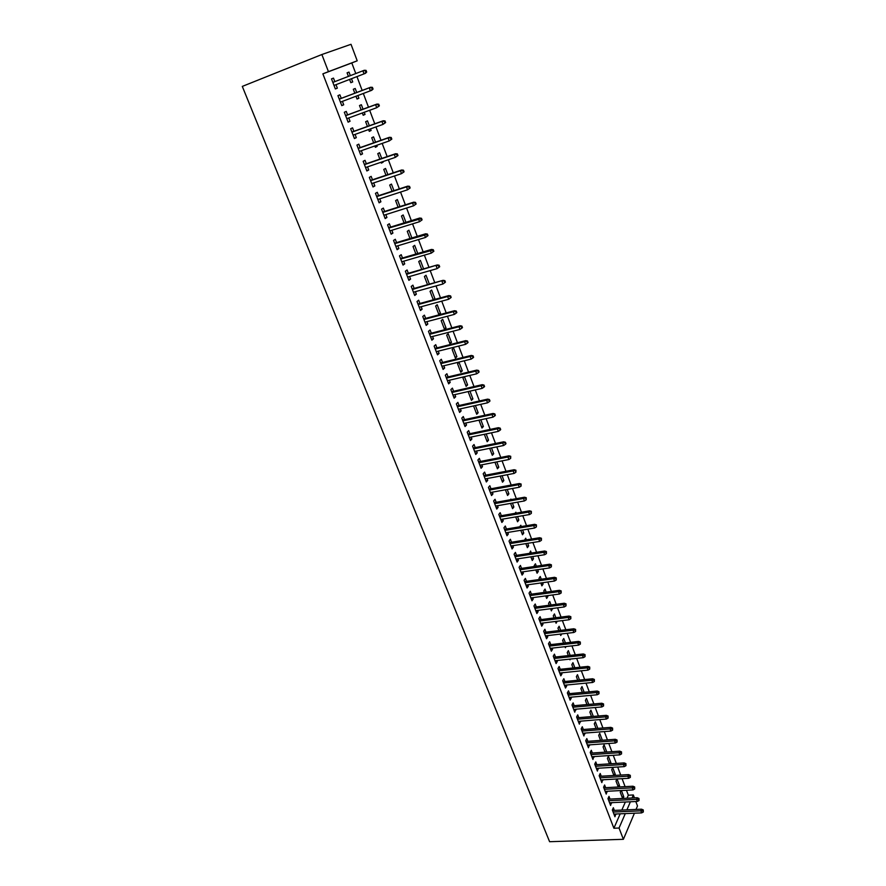 <?xml version="1.0" encoding="UTF-8"?>
<svg xmlns="http://www.w3.org/2000/svg" width="886" height="886" viewBox="0 0 886 886"><rect width="100%" height="100%" fill="white"/><g stroke="black" fill="none" stroke-linecap="round" stroke-linejoin="round"><path stroke-width="1.33" d="M627 798.253L628.329 795.218L626.457 790.257M625.095 786.646L622.083 778.683M620.721 775.073L617.686 767.032M616.324 763.422L613.256 755.293M611.894 751.693L608.793 743.476M607.431 739.876L604.296 731.581M602.934 727.982L599.767 719.587M598.415 716.01L595.215 707.526M593.864 703.949L590.619 695.366M589.268 691.8L586 683.128M584.649 679.562L581.338 670.802M579.998 667.247L576.653 658.387M575.313 654.832L571.935 645.872M570.595 642.328L567.173 633.28M565.833 629.747L562.377 620.599M561.048 617.066L557.56 607.818M556.231 604.296L552.698 594.938M551.369 591.427L547.803 581.98M546.474 578.469L542.863 568.912M541.545 565.412L537.891 555.755M536.573 552.266L532.885 542.498M531.578 539.02L527.846 529.141M526.539 525.675L522.762 515.696M521.455 512.23L517.645 502.14M516.339 498.685L512.485 488.485M511.189 485.041L507.29 474.719M505.995 471.286L502.063 460.864M500.767 457.442L496.78 446.887M495.495 443.476L491.464 432.811M490.18 429.411L486.115 418.635M484.83 415.246L480.71 404.337M479.437 400.959L475.273 389.94M473.999 386.573L469.79 375.42M468.528 372.076L464.275 360.801M463.013 357.457L458.704 346.061M457.442 342.727L453.089 331.198M451.838 327.886L447.441 316.224M446.19 312.924L441.737 301.14M440.497 297.851L436.001 285.923M434.76 282.645L430.208 270.595M428.968 267.328L424.372 255.146M423.143 251.89L418.491 239.563M417.262 236.329L412.555 223.859M411.337 220.636L406.574 208.033M405.367 204.821L400.55 192.074M399.342 188.884L394.469 175.982M393.273 172.803L388.345 159.757M387.16 156.6L382.176 143.41M380.991 140.265L375.941 126.919M374.767 123.796L369.661 110.285M368.487 107.184L363.338 93.528M362.164 90.438L356.947 76.617M355.795 73.549L351.786 62.939L357.213 60.813L328.451 71.655L321.862 54.522L242.299 86.407L549.597 841.7L623.379 839.308L619.048 828.033L625.294 813.592M628.329 795.218L633.346 794.963L634.442 797.887M635.816 801.52L637.488 805.983L636.026 809.439M321.862 54.522L351.011 44.3L357.213 60.813M616.944 778.982L616.003 781.031L618.273 787.012M617.021 778.971L619.535 785.605L618.915 786.978M610.022 799.083L608.992 796.403L607.973 798.629L610.598 805.452L611.406 802.683M609.225 763.2L610.997 763.079L608.416 756.267L607.408 758.394L609.479 763.854M610.997 763.079L610.664 763.787M601.251 776.214L600.21 773.5L599.169 775.704L601.827 782.615L602.624 779.802M602.347 740.253L599.722 733.353L598.692 735.435L600.564 740.386M592.357 753.034L591.305 750.287L590.242 752.458L592.933 759.457L593.731 756.6M593.31 716.431L590.918 710.118L589.855 712.167L591.527 716.586M583.342 729.521L582.279 726.764L581.183 728.879L583.907 735.989L584.705 733.087M584.151 692.276L581.991 686.572L580.895 688.577L582.368 692.442M574.206 705.688L573.131 702.897L572.002 704.979L574.77 712.189L575.557 709.232M574.859 667.778L572.932 662.695L571.813 664.666L573.065 667.966M564.925 681.511L563.85 678.698L562.688 680.736L565.501 688.045L566.652 685.997L566.287 685.044M565.434 642.926L563.751 638.496L562.61 640.423L563.64 643.136M566.076 646.536L565.379 647.732L564.98 646.669M555.522 657.002L554.437 654.156L553.252 656.149L556.098 663.57L557.272 661.554L556.873 660.524M555.876 617.719L554.448 613.943L553.274 615.825L554.071 617.941M557.216 621.241L556.087 623.246L555.411 621.463M545.986 632.139L544.89 629.259L543.672 631.22L546.551 638.74L547.769 636.768L547.338 635.639M546.175 592.136L545.012 589.057L543.805 590.896L544.369 592.391M547.504 595.647L547.858 596.555L546.662 598.415L545.698 595.89M536.318 606.91L535.199 604.008L533.948 605.924L536.883 613.544L538.123 611.628L537.658 610.399M536.34 566.187L535.432 563.806L534.203 565.6L534.524 566.464M537.658 569.676L538.323 571.415L537.093 573.22L535.853 569.942M526.505 581.327L525.376 578.392L524.091 580.264L527.07 587.994L528.344 586.122L527.834 584.804M526.35 539.862L525.719 538.201L524.534 540.15M527.668 543.328L528.654 545.92L527.391 547.681L525.852 543.616M516.538 555.367L515.408 552.41L514.09 554.215L517.103 562.067L518.41 560.24L517.867 558.822M516.217 513.138L515.874 512.219L515.01 513.348M517.535 516.582L518.842 520.049L517.557 521.765L515.707 516.903M506.438 529.02L505.286 526.029L503.935 527.79L507.002 535.764L508.342 533.981L507.756 532.464M507.235 489.449L508.896 493.812L507.567 495.473L505.408 489.781M496.182 502.284L495.03 499.272L493.635 500.978L496.747 509.062L498.12 507.335L497.5 505.707M496.791 461.894L498.796 467.188L497.434 468.794L494.953 462.248M485.783 475.162L484.609 472.105L483.18 473.766L486.336 481.973L487.743 480.301L487.078 478.551M486.181 433.918L488.551 440.165L487.156 441.726L484.343 434.306M475.217 447.618L474.032 444.528L472.57 446.134L475.771 454.463L477.222 452.846L476.513 450.996M473.567 405.932L476.723 414.249L478.152 412.743L475.417 405.522M464.485 419.654L463.289 416.542L461.794 418.092L465.05 426.543L466.534 424.981L465.781 423.021M464.131 376.76L462.935 377.923L466.136 386.362L467.598 384.923L464.474 376.683M453.599 391.28L452.392 388.123L450.863 389.607L454.164 398.202L455.681 396.695L454.883 394.613M453.643 348.12L452.137 349.483L455.393 358.066L456.888 356.67L453.643 348.12M442.546 362.452L441.328 359.273L439.755 360.691L443.1 369.418L444.661 367.978L443.82 365.763M442.723 319.314L441.173 320.621L444.484 329.326L446.023 327.997L442.723 319.314M431.327 333.191L430.087 329.969L428.47 331.331L431.87 340.191L433.475 338.806L432.578 336.47M433.11 299.402L434.982 298.881L431.637 290.065L430.042 291.306L433.276 299.822M434.982 298.881L434.096 299.59M419.92 303.466L418.668 300.21L417.018 301.506L420.473 310.499L422.113 309.181L421.171 306.722M423.597 268.879L420.374 260.373L418.746 261.547L421.725 269.422M408.335 273.276L407.073 269.975L405.378 271.205L408.889 280.353L410.572 279.101L409.576 276.498M411.879 237.957L408.933 230.205L407.261 231.324L409.996 238.533M396.574 242.598L395.3 239.275L393.55 240.427L397.116 249.719L398.855 248.534L397.803 245.799M399.963 206.549L397.327 199.571L395.61 200.624L398.08 207.147M384.624 211.433L383.328 208.066L381.545 209.162L385.166 218.587L386.938 217.48L385.842 214.6M387.858 174.62L385.521 168.462L383.76 169.425L385.975 175.251M389.054 177.787L387.171 178.418M372.474 179.769L371.168 176.369L369.329 177.377L373.017 186.968L374.844 185.927L373.682 182.904M375.553 142.17L373.538 136.854L371.732 137.74L373.659 142.834M376.738 145.304L377.148 146.389L375.365 147.309L374.856 145.969M360.137 147.597L358.808 144.152L356.925 145.082L360.668 154.828L362.54 153.865L361.322 150.698M363.05 109.188L361.355 104.725L359.506 105.545L361.156 109.886M364.224 112.289L365.032 114.416L363.194 115.258L362.33 112.976M347.589 114.881L346.249 111.403L344.322 112.256L348.12 122.157L350.036 121.282L348.763 117.949M350.335 75.653L348.984 72.087L347.079 72.829L348.431 76.395M351.498 78.721L352.717 81.933L350.823 82.697L352.717 81.933M349.593 79.452L350.823 82.697M334.83 81.634L333.479 78.112L331.497 78.887L335.362 88.954L337.333 88.157L335.362 88.954M335.993 84.668L337.333 88.157M351.786 62.939L322.869 73.848L613.887 828.233L620.2 813.813M621.828 810.07L625.361 802.018M341.243 98.324L339.892 94.824L337.931 95.644L341.774 105.622L343.713 104.792L342.406 101.381M356.715 92.498L355.197 88.478L353.315 89.253L354.821 93.207M357.889 95.566L358.896 98.246L357.036 99.044L355.984 96.286M353.891 131.305L352.562 127.839L350.646 128.736L354.422 138.559L356.316 137.64L355.076 134.395M369.329 125.746L367.469 120.85L365.641 121.714L367.435 126.432M370.503 128.858L371.112 130.463L369.296 131.349L368.609 129.544M366.328 163.744L365.021 160.322L363.16 161.296L366.87 170.965L368.72 169.968L367.524 166.867M381.733 158.461L379.551 152.713L377.768 153.655L379.839 159.115M382.929 161.606L383.14 162.182L381.368 163.135L381.035 162.26M378.577 195.662L377.281 192.284L375.465 193.336L379.119 202.839L380.914 201.775L379.784 198.818M393.938 190.645L391.446 184.078L389.707 185.085L392.055 191.265M390.626 227.082L389.342 223.737L387.57 224.856L391.169 234.214L392.919 233.073L391.845 230.26M405.943 222.32L403.152 214.955L401.458 216.029L404.071 222.907M402.477 257.992L401.214 254.681L399.486 255.877L403.03 265.091L404.736 263.873L403.717 261.204M417.76 253.485L414.681 245.344L413.02 246.496L415.888 254.038M414.15 288.426L412.898 285.148L411.215 286.422L414.703 295.481L416.365 294.196L415.401 291.671M429.389 284.151L426.022 275.269L424.416 276.487L427.528 284.683M425.645 318.384L424.405 315.15L422.766 316.479L426.199 325.406L427.816 324.055L426.897 321.651M437.197 304.74L435.624 306.024L438.958 314.796L440.519 313.5L437.197 304.74M436.953 347.877L435.724 344.676L434.129 346.072L437.507 354.854L439.091 353.448L438.227 351.177M448.205 333.767L446.677 335.107L449.955 343.746L451.472 342.395L448.205 333.767M448.094 376.915L446.887 373.748L445.326 375.21L448.648 383.86L450.199 382.387L449.368 380.238M459.048 362.352L457.553 363.758L460.786 372.264L462.27 370.846L459.048 362.352M459.07 405.522L457.863 402.388L456.345 403.905L459.624 412.433L461.13 410.894L460.355 408.867M468.827 391.413L468.273 391.977L471.452 400.361L472.902 398.888L469.968 391.158M469.868 433.686L468.683 430.585L467.21 432.169L470.433 440.563L471.895 438.969L471.164 437.053M480.821 419.776L483.368 426.509L481.962 428.038L478.972 420.174M480.511 461.44L479.337 458.372L477.897 460L481.076 468.273L482.505 466.623L481.818 464.829M491.508 447.962L493.69 453.721L492.317 455.304L489.67 448.327M490.999 488.773L489.836 485.738L488.43 487.422L491.564 495.573L492.959 493.867L492.306 492.184M502.03 475.716L503.857 480.544L502.517 482.183L500.202 476.07M501.332 515.707L500.18 512.695L498.807 514.434L501.897 522.463L503.248 520.713L502.65 519.13M511.1 499.626L510.89 499.084L510.369 499.748M512.407 503.071L513.88 506.98L512.573 508.664L510.58 503.392M511.51 542.243L510.369 539.264L509.029 541.058L512.075 548.966L513.393 547.16L512.828 545.687M521.311 526.55L520.813 525.254L519.65 526.827M522.618 530.005L523.77 533.029L522.485 534.767L520.802 530.304M521.544 568.391L520.414 565.445L519.107 567.284L522.109 575.08L523.393 573.231L522.873 571.858M531.367 553.074L530.592 551.048L529.551 553.351M532.685 556.552L533.505 558.712L532.264 560.495L530.869 556.829M531.423 594.163L530.304 591.25L529.042 593.133L531.988 600.819L533.25 598.914L532.763 597.651M541.28 579.211L540.238 576.476L539.02 578.292L539.463 579.477M542.597 582.711L543.107 584.029L541.889 585.867L540.792 582.966M541.169 619.569L540.061 616.678L538.832 618.616L541.734 626.192L542.963 624.242L542.509 623.068M551.048 604.972L549.741 601.539L548.556 603.399L549.242 605.216M552.377 608.483L551.391 610.875L550.571 608.726M550.771 644.609L549.674 641.752L548.478 643.734L551.347 651.199L552.532 649.205L552.122 648.12M560.672 630.367L559.121 626.258L557.958 628.163L558.878 630.588M561.713 633.933L560.749 635.528L560.218 634.11M560.24 669.295L559.155 666.471L557.981 668.487L560.816 675.852L561.979 673.814L561.602 672.828M570.163 655.396L568.358 650.634L567.228 652.583L568.369 655.596M570.44 659.051L569.986 659.848L569.72 659.129M569.587 693.638L568.502 690.836L567.361 692.896L570.152 700.162L571.282 698.079L570.938 697.182M579.522 680.071L577.473 674.678L576.376 676.66L577.727 680.249M578.791 717.649L577.727 714.869L576.609 716.973L579.355 724.128L580.153 721.204M588.747 704.403L586.466 698.389L585.391 700.416L586.964 704.558M587.872 741.316L586.809 738.57L585.724 740.707L588.437 747.762L589.234 744.882M597.84 728.381L595.337 721.78L594.284 723.84L596.068 728.525M596.821 764.662L595.78 761.938L594.716 764.12L597.397 771.075L598.194 768.24M604.917 751.826L606.688 751.705L604.086 744.849L603.067 746.953L605.038 752.159M605.659 787.687L604.617 784.985L603.587 787.211L606.223 794.066L607.032 791.276M613.522 774.486L615.283 774.375L612.713 767.608L611.717 769.746L613.887 775.471M615.283 774.375L614.806 775.416M614.363 810.402L613.345 807.733L612.337 809.981L614.939 816.748L615.748 814.001M621.02 790.545L620.255 792.239L622.625 798.463M621.407 790.522L623.766 796.747L623.013 798.441M626.911 809.848L630.4 801.775M632.039 798.009L633.346 794.963M623.379 839.308L634.431 813.204M613.887 828.233L619.048 828.033M322.869 73.848L328.451 71.655M341.73 105.523L343.713 104.792M357.003 98.955L358.896 98.246M348.065 122.002L350.036 121.282M363.138 115.114L365.032 114.416M354.345 138.349L356.316 137.64M369.218 131.139L371.112 130.463M360.569 154.552L362.54 153.865M375.265 147.043L377.148 146.389M366.749 170.633L368.72 169.968M381.257 162.825L383.14 162.182M372.873 186.581L374.844 185.927M387.193 178.474L389.087 177.842M378.953 202.407L380.914 201.775M384.978 218.1L386.938 217.48M390.959 233.671L392.919 233.073M396.895 249.121L398.855 248.534M402.776 264.449L404.736 263.873M408.623 279.655L410.572 279.101M414.415 294.739L416.365 294.196M420.163 309.712L422.113 309.181M425.878 324.564L427.816 324.055M438.659 313.998L440.519 313.5M431.537 339.305L433.475 338.806M444.163 328.485L446.023 327.997M437.152 353.924L439.091 353.448M449.623 342.86L451.472 342.395M442.723 368.443L444.661 367.978M455.039 357.124L456.888 356.67M448.261 382.841L450.199 382.387M460.41 371.289L462.27 370.846M453.754 397.138L455.681 396.695M465.748 385.355L467.598 384.923M459.203 411.325L461.13 410.894M471.053 399.298L472.902 398.888M464.607 425.402L466.534 424.981M476.314 413.153L478.152 412.743M469.968 439.367L471.895 438.969M481.53 426.897L483.368 426.509M475.295 453.233L477.222 452.846M486.713 440.541L488.551 440.165M480.589 467L482.505 466.623M491.852 454.086L493.69 453.721M485.838 480.655L487.743 480.301M496.957 467.542L498.796 467.188M491.043 494.222L492.959 493.867M502.03 480.888L503.857 480.544M496.215 507.678L498.12 507.335M507.058 494.144L508.896 493.812M501.343 521.034L503.248 520.713M512.064 507.301L513.88 506.98M506.438 534.302L508.342 533.981M517.014 520.359L518.842 520.049M511.499 547.459L513.393 547.16M521.943 533.328L523.77 533.029M516.516 560.528L518.41 560.24M526.838 546.208L528.654 545.92M521.5 573.508L523.393 573.231M531.689 558.988L533.505 558.712M526.45 586.388L528.344 586.122M536.506 571.68L538.323 571.415M531.356 599.169L533.25 598.914M541.291 584.284L543.107 584.029M536.24 611.872L538.123 611.628M546.042 596.799L547.858 596.555M541.08 624.475L542.963 624.242M550.76 609.225L552.565 608.992M545.887 636.99L547.769 636.768M555.456 621.573L557.25 621.341M550.66 649.416L552.532 649.205M555.4 661.753L557.272 661.554M560.107 674.013L561.979 673.814M564.781 686.174L566.652 685.997M569.421 698.257L571.282 698.079M574.028 710.251L575.889 710.096M578.602 722.168L580.463 722.012M583.143 733.996L585.004 733.852M587.662 745.746L589.511 745.613M592.147 757.408L593.997 757.286M596.599 769.004L598.438 768.882M601.018 780.511L602.857 780.4M605.404 791.94L607.253 791.84M609.767 803.292L611.606 803.203M617.775 785.694L619.535 785.605M614.098 814.566L615.936 814.489M622.005 796.835L623.766 796.747M366.693 72.076L366.062 70.371L365.287 70.681L365.929 72.386L366.693 72.076L365.409 73.35L334.011 85.433M364.268 70.282L332.848 82.398L364.268 70.282L366.062 70.371M365.929 72.386L364.035 73.903L362.872 70.836L365.287 70.681M373.061 89.054L372.419 87.36L371.666 87.681L372.297 89.375L373.061 89.054L371.766 90.283L340.423 102.123M372.297 89.375L370.403 90.87L369.263 87.825L370.625 87.249L339.26 99.077M371.666 87.681L369.263 87.825L339.272 99.132M372.419 87.36L370.625 87.249M379.363 105.877L378.732 104.205L377.99 104.537L378.621 106.22L379.363 105.877L376.727 107.704L346.78 118.68M378.621 106.22L376.727 107.704L375.598 104.681L376.938 104.072L345.606 115.612M377.99 104.537L375.598 104.681L345.64 115.712M378.732 104.205L376.938 104.072M385.62 122.567L385 120.906L384.258 121.26L384.878 122.921L385.62 122.567L382.996 124.394L353.093 135.104M384.878 122.921L382.996 124.394L381.877 121.393L383.206 120.762L351.908 132.014M384.258 121.26L381.877 121.393L351.964 132.158M385 120.906L383.206 120.762M391.822 139.113L391.202 137.463L390.482 137.839L391.103 139.49L391.822 139.113L389.22 140.94L359.351 151.384M391.103 139.49L389.22 140.94L388.101 137.972L389.419 137.308L358.154 148.283M390.482 137.839L388.101 137.972L358.232 148.46M391.202 137.463L389.419 137.308M397.98 155.537L397.36 153.898L396.651 154.286L397.26 155.925L397.98 155.537L395.377 157.354L365.553 167.543M397.26 155.925L395.377 157.354L394.27 154.419L395.577 153.721L364.356 164.419M396.651 154.286L394.27 154.419L364.445 164.641M397.36 153.898L395.577 153.721M404.082 171.818L403.473 170.19L402.765 170.599L403.374 172.216L404.082 171.818L401.502 173.645L371.71 183.568M403.374 172.216L401.502 173.645L400.406 170.721L401.679 169.99L370.503 180.434M402.765 170.599L400.406 170.721L370.603 180.689M403.473 170.19L401.679 169.99M410.129 187.965L409.531 186.348L408.834 186.769L409.432 188.386L410.129 187.965L407.56 189.792L377.813 199.461M409.432 188.386L407.56 189.792L406.475 186.891L407.737 186.138L376.605 196.304M408.834 186.769L406.475 186.891L376.716 196.603M409.531 186.348L407.737 186.138M416.132 203.979L415.534 202.385L414.847 202.816L415.445 204.411L416.132 203.979L413.585 205.807L383.871 215.232M415.445 204.411L413.585 205.807L412.499 202.938L413.751 202.152L382.652 212.064M414.847 202.816L412.499 202.938L382.785 212.396M415.534 202.385L413.751 202.152M422.09 219.872L421.503 218.288L420.817 218.731L421.415 220.315L422.09 219.872L419.554 221.699L389.884 230.869M421.415 220.315L419.554 221.699L418.48 218.842L419.709 218.034L388.655 227.691M420.817 218.731L388.799 228.067M421.503 218.288L419.709 218.034M428.004 235.632L427.406 234.059L426.742 234.524L427.329 236.097L428.004 235.632L425.468 237.459L395.843 246.386M427.329 236.097L425.468 237.459L424.405 234.635L425.623 233.793L394.613 243.196M426.742 234.524L394.768 243.606M427.406 234.059L425.623 233.793M433.863 251.259L433.276 249.708L432.612 250.184L433.199 251.746L433.863 251.259L431.349 253.097L401.757 261.78M433.199 251.746L431.349 253.097L430.286 250.284L431.493 249.431L400.527 258.568M432.612 250.184L400.693 259.022M433.276 249.708L431.493 249.431M438.437 265.722L439.024 267.262L439.677 266.775L439.091 265.224L436.122 265.822L437.175 268.602L407.626 277.063M406.574 274.317L437.307 264.936L406.386 273.829M439.091 265.224L437.307 264.936M437.175 268.602L439.024 267.262M444.218 281.128L444.794 282.667L445.436 282.158L444.872 280.629L441.915 281.227L442.956 283.985L413.441 292.214M412.4 289.489L443.078 280.319L412.2 288.969M444.872 280.629L443.078 280.319M442.956 283.985L444.794 282.667M449.955 296.422L450.531 297.94L451.162 297.419L450.597 295.902L447.663 296.511L448.681 299.258L419.222 307.254M418.181 304.551L447.663 296.511L448.803 295.581L417.97 303.998M450.597 295.902L448.803 295.581M448.681 299.258L450.531 297.94M455.648 311.595L456.212 313.101L456.844 312.57L456.279 311.052L453.355 311.684L454.374 314.397L424.948 322.172M423.929 319.492L453.355 311.684L454.496 310.72L423.696 318.905M456.279 311.052L454.496 310.72M454.374 314.397L456.212 313.101M461.285 326.646L461.85 328.141L462.47 327.587L461.905 326.092L459.003 326.724L460.022 329.426L430.64 336.968M429.621 334.31L459.003 326.724L460.133 325.738L429.378 333.69M461.905 326.092L460.133 325.738M460.022 329.426L461.85 328.141M466.889 341.575L467.443 343.059L468.063 342.494L467.498 341.01L464.618 341.653L465.615 344.333L436.277 351.653M435.27 349.018L464.618 341.653L465.726 340.645L435.015 348.364M467.498 341.01L465.726 340.645M465.615 344.333L467.443 343.059M472.448 356.394L473.002 357.866L473.6 357.291L473.046 355.818L470.178 356.471L471.175 359.118L441.881 366.239M440.874 363.614L470.178 356.471L471.274 355.441L440.608 362.928M473.046 355.818L471.274 355.441M471.175 359.118L473.002 357.866M477.964 371.09L478.506 372.552L479.104 371.965L478.551 370.503L475.704 371.168L476.69 373.803L447.43 380.692M446.433 378.1L475.704 371.168L476.779 370.115L446.156 377.381M478.551 370.503L476.779 370.115M476.69 373.803L478.506 372.552M483.435 385.676L483.977 387.127L484.564 386.529L484.022 385.078L481.176 385.753L482.161 388.367L452.945 395.045M451.96 392.476L481.176 385.753L482.239 384.668L451.672 391.723M484.022 385.078L482.239 384.668M482.161 388.367L483.977 387.127M488.862 400.151L489.404 401.591L489.98 400.981L489.437 399.542L486.613 400.217L487.588 402.809L458.416 409.299M457.442 406.74L486.613 400.217L487.665 399.121L457.132 405.954M489.437 399.542L487.665 399.121M487.588 402.809L489.404 401.591M494.244 414.515L494.787 415.944L495.352 415.324L494.82 413.895L492.007 414.582L492.97 417.151L463.854 423.43M462.88 420.894L492.007 414.582L493.048 413.463L462.558 420.075M494.82 413.895L493.048 413.463M492.97 417.151L494.787 415.944M499.593 428.769L500.125 430.186L500.69 429.555L500.158 428.137L497.367 428.835L498.32 431.382L469.237 437.462M468.273 434.937L497.367 428.835L498.386 427.683L467.952 434.096M500.158 428.137L498.386 427.683M498.32 431.382L500.125 430.186M504.898 442.911L505.419 444.318L505.984 443.676L505.452 442.269L502.672 442.967L503.625 445.503L474.586 451.384M473.633 448.881L502.672 442.967L503.68 441.804L473.29 448.006M505.452 442.269L503.68 441.804M503.625 445.503L505.419 444.318M510.159 456.954L510.679 458.35L510.713 456.29L507.944 457.01L508.885 459.524L479.891 465.205M478.938 462.725L507.944 457.01L508.941 455.825L478.595 461.816M510.713 456.29L508.941 455.825M508.885 459.524L510.679 458.35M515.386 470.876L515.907 472.271L515.929 470.211L513.182 470.931L514.113 473.423L485.163 478.916M484.221 476.458L513.182 470.931L514.157 469.724L483.856 475.527M515.929 470.211L514.157 469.724M514.113 473.423L515.907 472.271M520.569 484.708L521.09 486.082L521.112 484.022L518.365 484.753L519.296 487.234L490.39 492.527M489.46 490.091L518.365 484.753L519.34 483.534L489.083 489.127M521.112 484.022L519.34 483.534M519.296 487.234L521.09 486.082M525.719 498.43L526.229 499.793L526.251 497.733L523.526 498.475L524.446 500.933L495.584 506.05M494.654 503.625L523.526 498.475L524.479 497.234L494.277 502.628M526.251 497.733L524.479 497.234M524.446 500.933L526.229 499.793M530.825 512.042L531.334 513.404L531.345 511.344L528.643 512.086L529.551 514.533L500.734 519.462M499.815 517.047L528.643 512.086L529.584 510.823L499.427 516.029M531.345 511.344L529.584 510.823M529.551 514.533L531.334 513.404M535.897 525.564L536.395 526.915L536.407 524.855L533.715 525.608L534.623 528.023L505.851 532.774M504.931 530.382L533.715 525.608L534.646 524.324L504.533 529.341M536.407 524.855L534.646 524.324M534.623 528.023L536.395 526.915M540.925 538.987L541.424 540.316L541.435 538.256L540.925 538.987L538.754 539.02L539.663 541.424L510.934 545.986M510.015 543.616L538.754 539.02L539.674 537.724L509.605 542.542M541.435 538.256L539.674 537.724M539.663 541.424L541.424 540.316M545.92 552.299L546.418 553.628L546.429 551.568L545.92 552.299L543.76 552.332L544.657 554.725L515.973 559.11M515.065 556.751L543.76 552.332L544.668 551.014L514.644 555.655M546.429 551.568L544.668 551.014M544.657 554.725L546.418 553.628M550.882 565.523L551.369 566.841L551.38 564.781L550.882 565.523L548.722 565.556L549.608 567.915L520.968 572.135M520.071 569.798L548.722 565.556L549.619 564.216L519.639 568.679M551.38 564.781L549.619 564.216M549.608 567.915L551.369 566.841M555.799 578.647L556.286 579.953L556.286 577.893L555.799 578.647L553.65 578.669L554.536 581.028L525.941 585.07M525.044 582.744L553.65 578.669L554.536 577.318L524.612 581.593M556.286 577.893L554.536 577.318M554.536 581.028L556.286 579.953M560.683 591.671L561.17 592.967L561.17 590.907L560.683 591.671L558.545 591.693L559.42 594.03L530.869 597.906M529.983 595.602L558.545 591.693L559.42 590.32L529.54 594.428M561.17 590.907L559.42 590.32M559.42 594.03L561.17 592.967M565.534 604.595L566.021 605.891L566.01 603.831L565.534 604.595L563.396 604.629L564.271 606.943L535.764 610.653M534.889 608.361L563.396 604.629L564.26 603.233L534.424 607.165M566.01 603.831L564.26 603.233M564.271 606.943L566.021 605.891M570.351 617.442L570.828 618.716L570.817 616.656L570.351 617.442L568.225 617.453L569.089 619.757L540.626 623.301M539.751 621.031L568.225 617.453L569.067 616.058L539.286 619.812M570.817 616.656L569.067 616.058M569.089 619.757L570.828 618.716M575.136 630.179L575.612 631.452L575.601 629.392L575.136 630.179L573.009 630.201L573.862 632.482L545.455 635.86M544.591 633.612L573.009 630.201L573.851 628.783L544.104 632.36M575.601 629.392L573.851 628.783M573.862 632.482L575.612 631.452M579.876 642.837L580.352 644.1L580.33 642.04L579.876 642.837L577.761 642.848L578.613 645.119L550.239 648.342M549.386 646.104L577.761 642.848L578.591 641.409L548.899 644.831M580.33 642.04L578.591 641.409M578.613 645.119L580.352 644.1M584.583 655.396L585.059 656.648L585.037 654.588L584.583 655.396L582.479 655.407L583.32 657.667L555.001 660.723M554.149 658.497L582.479 655.407L583.298 653.957L553.65 657.202M585.037 654.588L583.298 653.957M583.32 657.667L585.059 656.648M589.268 667.867L589.733 669.107L589.711 667.047L589.268 667.867L587.163 667.878L588.005 670.115L559.73 673.017M558.878 670.813L587.163 667.878L587.972 666.405L558.368 669.495M589.711 667.047L587.972 666.405M588.005 670.115L589.733 669.107M593.908 680.249L594.373 681.489L594.351 679.429L593.908 680.249L591.815 680.26L592.645 682.475L564.415 685.232M563.574 683.04L591.815 680.26L592.612 678.776L563.064 681.699M594.351 679.429L592.612 678.776M592.645 682.475L594.373 681.489M598.526 692.553L598.98 693.771L598.958 691.711L598.526 692.553L596.433 692.553L597.264 694.757L569.078 697.36M568.236 695.178L596.433 692.553L597.219 691.047L567.716 693.816M598.958 691.711L597.219 691.047M597.264 694.757L598.98 693.771M603.1 704.758L603.554 705.976L603.532 703.916L603.1 704.758L601.018 704.758L601.838 706.95L573.696 709.398M572.865 707.238L601.018 704.758L601.793 703.24L572.334 705.854M603.532 703.916L601.793 703.24M601.838 706.95L603.554 705.976M607.641 716.874L608.095 718.081L608.073 716.021L607.641 716.874L605.57 716.874L606.389 719.044L578.292 721.348M577.462 719.21L605.57 716.874L606.334 715.345L576.93 717.804M608.073 716.021L606.334 715.345M606.389 719.044L608.095 718.081M612.16 728.912L612.614 730.108L612.58 728.059L612.16 728.912L610.089 728.912L610.897 731.072L582.855 733.22M582.036 731.094L610.089 728.912L610.842 727.362L581.482 729.665M612.58 728.059L610.842 727.362M610.897 731.072L612.614 730.108M616.645 740.862L617.088 742.058L617.055 739.998L616.645 740.862L614.574 740.862L615.382 743L587.385 745.015M586.565 742.9L614.574 740.862L615.327 739.301L586.011 741.449M617.055 739.998L615.327 739.301M615.382 743L617.088 742.058M621.097 752.735L621.54 753.92L621.496 751.86L621.097 752.735L619.037 752.723L619.835 754.85L591.881 756.722M591.073 754.628L619.037 752.723L619.768 751.151L590.508 753.155M621.496 751.86L619.768 751.151M619.835 754.85L621.54 753.92M625.516 764.518L625.959 765.692L625.915 763.632L625.516 764.518L623.467 764.507L624.253 766.623L596.344 768.35M595.547 766.268L623.467 764.507L624.187 762.924L594.971 764.784M625.915 763.632L624.187 762.924M624.253 766.623L625.959 765.692M629.902 776.225L630.345 777.387L630.3 775.339L629.902 776.225L627.853 776.214L628.65 778.307L600.786 779.902M599.988 777.83L627.853 776.214L628.573 774.608L599.412 776.324M630.3 775.339L628.573 774.608M628.65 778.307L630.345 777.387M634.265 787.842L634.697 789.005L634.653 786.945L634.265 787.842L632.227 787.831L633.003 789.913L605.193 791.375M604.396 789.315L632.227 787.831L632.925 786.214L603.809 787.787M634.653 786.945L632.925 786.214M633.003 789.913L634.697 789.005M638.596 799.393L639.027 800.534L638.972 798.485L638.596 799.393L636.558 799.371L637.333 801.442L609.568 802.76M608.782 800.722L636.558 799.371L637.255 797.743L608.184 799.172M638.972 798.485L637.255 797.743M637.333 801.442L639.027 800.534M642.893 810.856L643.325 811.997L643.269 809.937L642.893 810.856L640.866 810.834L641.641 812.894L613.909 814.079M613.134 812.052L640.866 810.834L641.553 809.195L612.525 810.48M643.269 809.937L641.553 809.195M641.641 812.894L643.325 811.997"/></g></svg>
